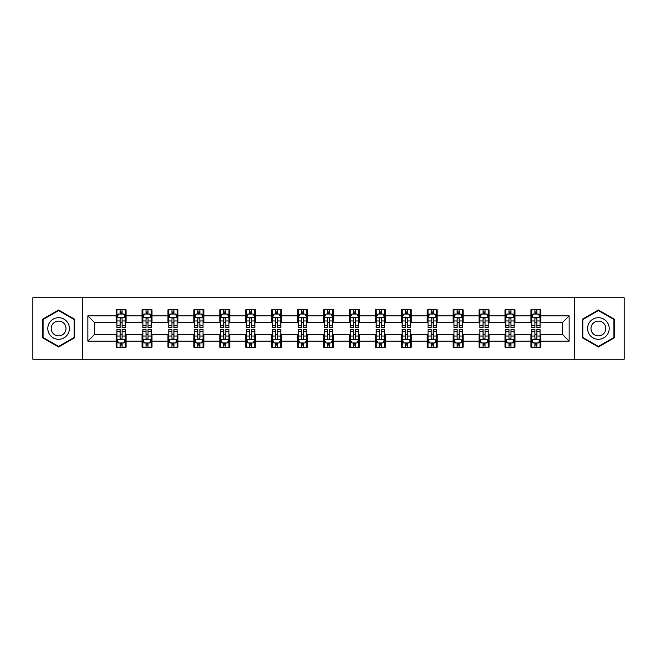 <?xml version="1.0" encoding="UTF-8"?>
<svg xmlns="http://www.w3.org/2000/svg" width="657" height="657" viewBox="0 0 657 657"><rect width="100%" height="100%" fill="white"/><g stroke="black" fill="none" stroke-linecap="round" stroke-linejoin="round"><path stroke-width="0.99" d="M574.629 359.248L624.15 359.248L624.15 297.752L574.629 297.752L574.629 359.248L82.371 359.248L82.371 297.752L32.85 297.752L32.85 359.248L82.371 359.248M574.629 297.752L82.371 297.752M540.892 315.869L540.892 309.8L530.922 309.8L530.922 315.869L514.965 315.869L514.965 309.8L504.995 309.8L504.995 315.869L489.038 315.869L489.038 309.8L479.068 309.8L479.068 315.869L463.111 315.869L463.111 309.8L453.141 309.8L453.141 315.869L437.184 315.869L437.184 309.8L427.214 309.8L427.214 315.869L411.266 315.869L411.266 309.8L401.287 309.8L401.287 315.869L385.339 315.869L385.339 309.8L375.369 309.8L375.369 315.869L359.412 315.869L359.412 309.8L349.442 309.8L349.442 315.869L333.485 315.869L333.485 309.8L323.515 309.8L323.515 315.869L307.558 315.869L307.558 309.8L297.588 309.8L297.588 315.869L281.631 315.869L281.631 309.8L271.661 309.8L271.661 315.869L255.713 315.869L255.713 309.8L245.734 309.8L245.734 315.869L229.786 315.869L229.786 309.8L219.816 309.8L219.816 315.869L203.859 315.869L203.859 309.8L193.889 309.8L193.889 315.869L177.932 315.869L177.932 309.8L167.962 309.8L167.962 315.869L152.005 315.869L152.005 309.8L142.035 309.8L142.035 315.869L126.078 315.869L126.078 309.8L116.108 309.8L116.108 315.869L87.857 315.869L87.857 341.131L94.509 334.479L116.108 334.479L116.108 347.2L126.078 347.2L126.078 334.479L142.035 334.479L142.035 347.2L152.005 347.2L152.005 334.479L167.962 334.479L167.962 347.2L177.932 347.2L177.932 334.479L193.889 334.479L193.889 347.2L203.859 347.2L203.859 334.479L219.816 334.479L219.816 347.2L229.786 347.2L229.786 334.479L245.734 334.479L245.734 347.2L255.713 347.2L255.713 334.479L271.661 334.479L271.661 347.2L281.631 347.2L281.631 334.479L297.588 334.479L297.588 347.2L307.558 347.2L307.558 334.479L323.515 334.479L323.515 347.2L333.485 347.2L333.485 334.479L349.442 334.479L349.442 347.2L359.412 347.2L359.412 334.479L375.369 334.479L375.369 347.2L385.339 347.2L385.339 334.479L401.287 334.479L401.287 347.2L411.266 347.2L411.266 334.479L427.214 334.479L427.214 347.2L437.184 347.2L437.184 334.479L453.141 334.479L453.141 347.2L463.111 347.2L463.111 334.479L479.068 334.479L479.068 347.2L489.038 347.2L489.038 334.479L504.995 334.479L504.995 347.2L514.965 347.2L514.965 334.479L530.922 334.479L530.922 347.2L540.892 347.2L540.892 334.479L562.491 334.479L562.491 322.521L540.892 322.521L540.892 315.869L569.143 315.869L569.143 341.131L540.892 341.131M530.922 341.131L514.965 341.131M504.995 341.131L489.038 341.131M479.068 341.131L463.111 341.131M453.141 341.131L437.184 341.131M427.214 341.131L411.266 341.131M401.287 341.131L385.339 341.131M375.369 341.131L359.412 341.131M349.442 341.131L333.485 341.131M323.515 341.131L307.558 341.131M297.588 341.131L281.631 341.131M271.661 341.131L255.713 341.131M245.734 341.131L229.786 341.131M219.816 341.131L203.859 341.131M193.889 341.131L177.932 341.131M167.962 341.131L152.005 341.131M142.035 341.131L126.078 341.131M116.108 341.131L87.857 341.131M530.922 315.869L530.922 322.521L514.965 322.521L514.965 315.869M504.995 315.869L504.995 322.521L489.038 322.521L489.038 315.869M479.068 315.869L479.068 322.521L463.111 322.521L463.111 315.869M453.141 315.869L453.141 322.521L437.184 322.521L437.184 315.869M427.214 315.869L427.214 322.521L411.266 322.521L411.266 315.869M401.287 315.869L401.287 322.521L385.339 322.521L385.339 315.869M375.369 315.869L375.369 322.521L359.412 322.521L359.412 315.869M349.442 315.869L349.442 322.521L333.485 322.521L333.485 315.869M323.515 315.869L323.515 322.521L307.558 322.521L307.558 315.869M297.588 315.869L297.588 322.521L281.631 322.521L281.631 315.869M271.661 315.869L271.661 322.521L255.713 322.521L255.713 315.869M245.734 315.869L245.734 322.521L229.786 322.521L229.786 315.869M219.816 315.869L219.816 322.521L203.859 322.521L203.859 315.869M193.889 315.869L193.889 322.521L177.932 322.521L177.932 315.869M167.962 315.869L167.962 322.521L152.005 322.521L152.005 315.869M142.035 315.869L142.035 322.521L126.078 322.521L126.078 315.869M116.108 315.869L116.108 322.521L94.509 322.521L87.857 315.869M94.509 322.521L94.509 334.479M569.143 341.131L562.491 334.479M562.491 322.521L569.143 315.869M116.108 313.956L116.938 313.956M120.1 313.956L122.095 313.956M125.249 313.956L126.078 313.956M116.108 322.349L116.938 322.349M120.1 322.349L122.095 322.349M125.249 322.349L126.078 322.349M116.108 334.651L116.938 334.651M120.1 334.651L122.095 334.651M125.249 334.651L126.078 334.651M116.108 343.044L116.938 343.044M120.1 343.044L122.095 343.044M125.249 343.044L126.078 343.044M142.035 334.651L142.865 334.651M146.026 334.651L148.022 334.651M151.176 334.651L152.005 334.651M142.035 343.044L142.865 343.044M146.026 343.044L148.022 343.044M151.176 343.044L152.005 343.044M142.035 313.956L142.865 313.956M146.026 313.956L148.022 313.956M151.176 313.956L152.005 313.956M142.035 322.349L142.865 322.349M146.026 322.349L148.022 322.349M151.176 322.349L152.005 322.349M167.962 334.651L168.792 334.651M171.953 334.651L173.941 334.651M177.103 334.651L177.932 334.651M167.962 343.044L168.792 343.044M171.953 343.044L173.941 343.044M177.103 343.044L177.932 343.044M167.962 313.956L168.792 313.956M171.953 313.956L173.941 313.956M177.103 313.956L177.932 313.956M167.962 322.349L168.792 322.349M171.953 322.349L173.941 322.349M177.103 322.349L177.932 322.349M193.889 334.651L194.718 334.651M197.872 334.651L199.868 334.651M203.029 334.651L203.859 334.651M193.889 343.044L194.718 343.044M197.872 343.044L199.868 343.044M203.029 343.044L203.859 343.044M193.889 313.956L194.718 313.956M197.872 313.956L199.868 313.956M203.029 313.956L203.859 313.956M193.889 322.349L194.718 322.349M197.872 322.349L199.868 322.349M203.029 322.349L203.859 322.349M219.816 334.651L220.645 334.651M223.799 334.651L225.794 334.651M228.956 334.651L229.786 334.651M219.816 343.044L220.645 343.044M223.799 343.044L225.794 343.044M228.956 343.044L229.786 343.044M219.816 313.956L220.645 313.956M223.799 313.956L225.794 313.956M228.956 313.956L229.786 313.956M219.816 322.349L220.645 322.349M223.799 322.349L225.794 322.349M228.956 322.349L229.786 322.349M245.734 334.651L246.572 334.651M249.726 334.651L251.721 334.651M254.875 334.651L255.713 334.651M245.734 343.044L246.572 343.044M249.726 343.044L251.721 343.044M254.875 343.044L255.713 343.044M245.734 313.956L246.572 313.956M249.726 313.956L251.721 313.956M254.875 313.956L255.713 313.956M245.734 322.349L246.572 322.349M249.726 322.349L251.721 322.349M254.875 322.349L255.713 322.349M271.661 334.651L272.491 334.651M275.653 334.651L277.648 334.651M280.802 334.651L281.631 334.651M271.661 343.044L272.491 343.044M275.653 343.044L277.648 343.044M280.802 343.044L281.631 343.044M271.661 313.956L272.491 313.956M275.653 313.956L277.648 313.956M280.802 313.956L281.631 313.956M271.661 322.349L272.491 322.349M275.653 322.349L277.648 322.349M280.802 322.349L281.631 322.349M297.588 334.651L298.418 334.651M301.579 334.651L303.575 334.651M306.729 334.651L307.558 334.651M297.588 343.044L298.418 343.044M301.579 343.044L303.575 343.044M306.729 343.044L307.558 343.044M297.588 313.956L298.418 313.956M301.579 313.956L303.575 313.956M306.729 313.956L307.558 313.956M297.588 322.349L298.418 322.349M301.579 322.349L303.575 322.349M306.729 322.349L307.558 322.349M323.515 334.651L324.344 334.651M327.506 334.651L329.494 334.651M332.656 334.651L333.485 334.651M323.515 343.044L324.344 343.044M327.506 343.044L329.494 343.044M332.656 343.044L333.485 343.044M323.515 313.956L324.344 313.956M327.506 313.956L329.494 313.956M332.656 313.956L333.485 313.956M323.515 322.349L324.344 322.349M327.506 322.349L329.494 322.349M332.656 322.349L333.485 322.349M349.442 334.651L350.271 334.651M353.425 334.651L355.421 334.651M358.582 334.651L359.412 334.651M349.442 343.044L350.271 343.044M353.425 343.044L355.421 343.044M358.582 343.044L359.412 343.044M349.442 313.956L350.271 313.956M353.425 313.956L355.421 313.956M358.582 313.956L359.412 313.956M349.442 322.349L350.271 322.349M353.425 322.349L355.421 322.349M358.582 322.349L359.412 322.349M375.369 334.651L376.198 334.651M379.352 334.651L381.347 334.651M384.509 334.651L385.339 334.651M375.369 343.044L376.198 343.044M379.352 343.044L381.347 343.044M384.509 343.044L385.339 343.044M375.369 313.956L376.198 313.956M379.352 313.956L381.347 313.956M384.509 313.956L385.339 313.956M375.369 322.349L376.198 322.349M379.352 322.349L381.347 322.349M384.509 322.349L385.339 322.349M401.287 334.651L402.125 334.651M405.279 334.651L407.274 334.651M410.428 334.651L411.266 334.651M401.287 343.044L402.125 343.044M405.279 343.044L407.274 343.044M410.428 343.044L411.266 343.044M401.287 313.956L402.125 313.956M405.279 313.956L407.274 313.956M410.428 313.956L411.266 313.956M401.287 322.349L402.125 322.349M405.279 322.349L407.274 322.349M410.428 322.349L411.266 322.349M427.214 334.651L428.044 334.651M431.206 334.651L433.201 334.651M436.355 334.651L437.184 334.651M427.214 343.044L428.044 343.044M431.206 343.044L433.201 343.044M436.355 343.044L437.184 343.044M427.214 313.956L428.044 313.956M431.206 313.956L433.201 313.956M436.355 313.956L437.184 313.956M427.214 322.349L428.044 322.349M431.206 322.349L433.201 322.349M436.355 322.349L437.184 322.349M453.141 334.651L453.971 334.651M457.132 334.651L459.128 334.651M462.282 334.651L463.111 334.651M453.141 343.044L453.971 343.044M457.132 343.044L459.128 343.044M462.282 343.044L463.111 343.044M453.141 313.956L453.971 313.956M457.132 313.956L459.128 313.956M462.282 313.956L463.111 313.956M453.141 322.349L453.971 322.349M457.132 322.349L459.128 322.349M462.282 322.349L463.111 322.349M479.068 334.651L479.897 334.651M483.059 334.651L485.047 334.651M488.208 334.651L489.038 334.651M479.068 343.044L479.897 343.044M483.059 343.044L485.047 343.044M488.208 343.044L489.038 343.044M479.068 313.956L479.897 313.956M483.059 313.956L485.047 313.956M488.208 313.956L489.038 313.956M479.068 322.349L479.897 322.349M483.059 322.349L485.047 322.349M488.208 322.349L489.038 322.349M504.995 334.651L505.824 334.651M508.978 334.651L510.974 334.651M514.135 334.651L514.965 334.651M504.995 343.044L505.824 343.044M508.978 343.044L510.974 343.044M514.135 343.044L514.965 343.044M504.995 313.956L505.824 313.956M508.978 313.956L510.974 313.956M514.135 313.956L514.965 313.956M504.995 322.349L505.824 322.349M508.978 322.349L510.974 322.349M514.135 322.349L514.965 322.349M530.922 334.651L531.751 334.651M534.905 334.651L536.9 334.651M540.062 334.651L540.892 334.651M530.922 343.044L531.751 343.044M534.905 343.044L536.9 343.044M540.062 343.044L540.892 343.044M530.922 313.956L531.751 313.956M534.905 313.956L536.9 313.956M540.062 313.956L540.892 313.956M530.922 322.349L531.751 322.349M534.905 322.349L536.9 322.349M540.062 322.349L540.892 322.349M58.613 347.019L74.643 337.755L74.643 319.245L58.613 309.981L42.574 319.245L42.574 337.755L58.613 347.019M614.426 319.245L598.387 309.981L582.357 319.245L582.357 337.755L598.387 347.019L614.426 337.755L614.426 319.245M122.095 311.968L120.1 311.968M125.249 325.42L122.095 325.42L122.095 327.506L125.249 327.506L125.249 317.364L123.59 314.038L118.605 314.038L116.938 317.364L116.938 327.506L120.1 327.506L120.1 325.42L116.938 325.42M116.938 317.364L116.938 309.8M125.249 317.364L125.249 309.8M120.1 314.038L120.1 309.8M122.095 309.8L122.095 314.038M122.095 325.42L122.095 318.612C121.43 317.331 120.765 317.331 120.1 318.612L120.1 325.42M120.1 345.032L122.095 345.032M116.938 331.58L120.1 331.58L120.1 329.494L116.938 329.494L116.938 339.636L118.605 342.962L123.59 342.962L125.249 339.636L125.249 329.494L122.095 329.494L122.095 331.58L125.249 331.58M125.249 339.636L125.249 347.2M116.938 339.636L116.938 347.2M122.095 342.962L122.095 347.2M120.1 347.2L120.1 342.962M120.1 331.58L120.1 338.388C120.765 339.669 121.43 339.669 122.095 338.388L122.095 331.58M67.967 333.904A10.799 10.799 0 0 0 64.008 319.146A10.799 10.799 0 0 0 49.25 323.096A10.799 10.799 0 0 0 53.209 337.854A10.799 10.799 0 0 0 67.967 333.904M65.01 332.196A7.399 7.399 0 0 0 62.308 322.094A7.399 7.399 0 0 0 52.207 324.804A7.399 7.399 0 0 0 54.909 334.906A7.399 7.399 0 0 0 65.01 332.196M43.075 337.468L43.075 319.532L58.613 310.556L74.151 319.532L74.151 337.468L58.613 346.444L43.075 337.468M598.387 317.701A10.799 10.799 0 0 0 587.588 328.5A10.799 10.799 0 0 0 598.387 339.299A10.799 10.799 0 0 0 609.195 328.5A10.799 10.799 0 0 0 598.387 317.701M598.387 321.101A7.399 7.399 0 0 0 590.996 328.5A7.399 7.399 0 0 0 598.387 335.899A7.399 7.399 0 0 0 605.787 328.5A7.399 7.399 0 0 0 598.387 321.101M613.925 337.468L598.387 346.444L582.849 337.468L582.849 319.532L598.387 310.556L613.925 319.532L613.925 337.468M148.022 311.968L146.026 311.968M151.176 325.42L148.022 325.42L148.022 327.506L151.176 327.506L151.176 317.364L149.517 314.038L144.532 314.038L142.865 317.364L142.865 327.506L146.026 327.506L146.026 325.42L142.865 325.42M142.865 317.364L142.865 309.8M151.176 317.364L151.176 309.8M146.026 314.038L146.026 309.8M148.022 309.8L148.022 314.038M148.022 325.42L148.022 318.612C147.357 317.331 146.692 317.331 146.026 318.612L146.026 325.42M173.941 311.968L171.953 311.968M177.103 325.42L173.941 325.42L173.941 327.506L177.103 327.506L177.103 317.364L175.444 314.038L170.45 314.038L168.792 317.364L168.792 327.506L171.953 327.506L171.953 325.42L168.792 325.42M168.792 317.364L168.792 309.8M177.103 317.364L177.103 309.8M171.953 314.038L171.953 309.8M173.941 309.8L173.941 314.038M173.941 325.42L173.941 318.612C173.284 317.331 172.619 317.331 171.953 318.612L171.953 325.42M146.026 345.032L148.022 345.032M142.865 331.58L146.026 331.58L146.026 329.494L142.865 329.494L142.865 339.636L144.532 342.962L149.517 342.962L151.176 339.636L151.176 329.494L148.022 329.494L148.022 331.58L151.176 331.58M151.176 339.636L151.176 347.2M142.865 339.636L142.865 347.2M148.022 342.962L148.022 347.2M146.026 347.2L146.026 342.962M146.026 331.58L146.026 338.388C146.692 339.669 147.357 339.669 148.022 338.388L148.022 331.58M171.953 345.032L173.941 345.032M168.792 331.58L171.953 331.58L171.953 329.494L168.792 329.494L168.792 339.636L170.45 342.962L175.444 342.962L177.103 339.636L177.103 329.494L173.941 329.494L173.941 331.58L177.103 331.58M177.103 339.636L177.103 347.2M168.792 339.636L168.792 347.2M173.941 342.962L173.941 347.2M171.953 347.2L171.953 342.962M171.953 331.58L171.953 338.388C172.61 339.669 173.276 339.669 173.941 338.388L173.941 331.58M199.868 311.968L197.872 311.968M203.029 325.42L199.868 325.42L199.868 327.506L203.029 327.506L203.029 317.364L201.362 314.038L196.377 314.038L194.718 317.364L194.718 327.506L197.872 327.506L197.872 325.42L194.718 325.42M194.718 317.364L194.718 309.8M203.029 317.364L203.029 309.8M197.872 314.038L197.872 309.8M199.868 309.8L199.868 314.038M199.868 325.42L199.868 318.612C199.202 317.331 198.537 317.331 197.872 318.612L197.872 325.42M225.794 311.968L223.799 311.968M228.956 325.42L225.794 325.42L225.794 327.506L228.956 327.506L228.956 317.364L227.289 314.038L222.304 314.038L220.645 317.364L220.645 327.506L223.799 327.506L223.799 325.42L220.645 325.42M220.645 317.364L220.645 309.8M228.956 317.364L228.956 309.8M223.799 314.038L223.799 309.8M225.794 309.8L225.794 314.038M225.794 325.42L225.794 318.612C225.129 317.331 224.464 317.331 223.799 318.612L223.799 325.42M251.721 311.968L249.726 311.968M254.875 325.42L251.721 325.42L251.721 327.506L254.875 327.506L254.875 317.364L253.216 314.038L248.231 314.038L246.572 317.364L246.572 327.506L249.726 327.506L249.726 325.42L246.572 325.42M246.572 317.364L246.572 309.8M254.875 317.364L254.875 309.8M249.726 314.038L249.726 309.8M251.721 309.8L251.721 314.038M251.721 325.42L251.721 318.612C251.056 317.331 250.391 317.331 249.726 318.612L249.726 325.42M197.872 345.032L199.868 345.032M194.718 331.58L197.872 331.58L197.872 329.494L194.718 329.494L194.718 339.636L196.377 342.962L201.362 342.962L203.029 339.636L203.029 329.494L199.868 329.494L199.868 331.58L203.029 331.58M203.029 339.636L203.029 347.2M194.718 339.636L194.718 347.2M199.868 342.962L199.868 347.2M197.872 347.2L197.872 342.962M197.872 331.58L197.872 338.388C198.537 339.669 199.202 339.669 199.868 338.388L199.868 331.58M223.799 345.032L225.794 345.032M220.645 331.58L223.799 331.58L223.799 329.494L220.645 329.494L220.645 339.636L222.304 342.962L227.289 342.962L228.956 339.636L228.956 329.494L225.794 329.494L225.794 331.58L228.956 331.58M228.956 339.636L228.956 347.2M220.645 339.636L220.645 347.2M225.794 342.962L225.794 347.2M223.799 347.2L223.799 342.962M223.799 331.58L223.799 338.388C224.464 339.669 225.129 339.669 225.794 338.388L225.794 331.58M249.726 345.032L251.721 345.032M246.572 331.58L249.726 331.58L249.726 329.494L246.572 329.494L246.572 339.636L248.231 342.962L253.216 342.962L254.875 339.636L254.875 329.494L251.721 329.494L251.721 331.58L254.875 331.58M254.875 339.636L254.875 347.2M246.572 339.636L246.572 347.2M251.721 342.962L251.721 347.2M249.726 347.2L249.726 342.962M249.726 331.58L249.726 338.388C250.391 339.669 251.056 339.669 251.721 338.388L251.721 331.58M275.653 345.032L277.648 345.032M272.491 331.58L275.653 331.58L275.653 329.494L272.491 329.494L272.491 339.636L274.158 342.962L279.143 342.962L280.802 339.636L280.802 329.494L277.648 329.494L277.648 331.58L280.802 331.58M280.802 339.636L280.802 347.2M272.491 339.636L272.491 347.2M277.648 342.962L277.648 347.2M275.653 347.2L275.653 342.962M275.653 331.58L275.653 338.388C276.318 339.669 276.983 339.669 277.648 338.388L277.648 331.58M301.579 345.032L303.575 345.032M298.418 331.58L301.579 331.58L301.579 329.494L298.418 329.494L298.418 339.636L300.085 342.962L305.07 342.962L306.729 339.636L306.729 329.494L303.575 329.494L303.575 331.58L306.729 331.58M306.729 339.636L306.729 347.2M298.418 339.636L298.418 347.2M303.575 342.962L303.575 347.2M301.579 347.2L301.579 342.962M301.579 331.58L301.579 338.388C302.245 339.669 302.91 339.669 303.575 338.388L303.575 331.58M327.506 345.032L329.494 345.032M324.344 331.58L327.506 331.58L327.506 329.494L324.344 329.494L324.344 339.636L326.003 342.962L330.997 342.962L332.656 339.636L332.656 329.494L329.494 329.494L329.494 331.58L332.656 331.58M332.656 339.636L332.656 347.2M324.344 339.636L324.344 347.2M329.494 342.962L329.494 347.2M327.506 347.2L327.506 342.962M327.506 331.58L327.506 338.388C328.163 339.669 328.829 339.669 329.494 338.388L329.494 331.58M353.425 345.032L355.421 345.032M350.271 331.58L353.425 331.58L353.425 329.494L350.271 329.494L350.271 339.636L351.93 342.962L356.915 342.962L358.582 339.636L358.582 329.494L355.421 329.494L355.421 331.58L358.582 331.58M358.582 339.636L358.582 347.2M350.271 339.636L350.271 347.2M355.421 342.962L355.421 347.2M353.425 347.2L353.425 342.962M353.425 331.58L353.425 338.388C354.09 339.669 354.755 339.669 355.421 338.388L355.421 331.58M379.352 345.032L381.347 345.032M376.198 331.58L379.352 331.58L379.352 329.494L376.198 329.494L376.198 339.636L377.857 342.962L382.842 342.962L384.509 339.636L384.509 329.494L381.347 329.494L381.347 331.58L384.509 331.58M384.509 339.636L384.509 347.2M376.198 339.636L376.198 347.2M381.347 342.962L381.347 347.2M379.352 347.2L379.352 342.962M379.352 331.58L379.352 338.388C380.017 339.669 380.682 339.669 381.347 338.388L381.347 331.58M405.279 345.032L407.274 345.032M402.125 331.58L405.279 331.58L405.279 329.494L402.125 329.494L402.125 339.636L403.784 342.962L408.769 342.962L410.428 339.636L410.428 329.494L407.274 329.494L407.274 331.58L410.428 331.58M410.428 339.636L410.428 347.2M402.125 339.636L402.125 347.2M407.274 342.962L407.274 347.2M405.279 347.2L405.279 342.962M405.279 331.58L405.279 338.388C405.944 339.669 406.609 339.669 407.274 338.388L407.274 331.58M431.206 345.032L433.201 345.032M428.044 331.58L431.206 331.58L431.206 329.494L428.044 329.494L428.044 339.636L429.711 342.962L434.696 342.962L436.355 339.636L436.355 329.494L433.201 329.494L433.201 331.58L436.355 331.58M436.355 339.636L436.355 347.2M428.044 339.636L428.044 347.2M433.201 342.962L433.201 347.2M431.206 347.2L431.206 342.962M431.206 331.58L431.206 338.388C431.871 339.669 432.536 339.669 433.201 338.388L433.201 331.58M457.132 345.032L459.128 345.032M453.971 331.58L457.132 331.58L457.132 329.494L453.971 329.494L453.971 339.636L455.638 342.962L460.623 342.962L462.282 339.636L462.282 329.494L459.128 329.494L459.128 331.58L462.282 331.58M462.282 339.636L462.282 347.2M453.971 339.636L453.971 347.2M459.128 342.962L459.128 347.2M457.132 347.2L457.132 342.962M457.132 331.58L457.132 338.388C457.798 339.669 458.463 339.669 459.128 338.388L459.128 331.58M483.059 345.032L485.047 345.032M479.897 331.58L483.059 331.58L483.059 329.494L479.897 329.494L479.897 339.636L481.556 342.962L486.55 342.962L488.208 339.636L488.208 329.494L485.047 329.494L485.047 331.58L488.208 331.58M488.208 339.636L488.208 347.2M479.897 339.636L479.897 347.2M485.047 342.962L485.047 347.2M483.059 347.2L483.059 342.962M483.059 331.58L483.059 338.388C483.716 339.669 484.381 339.669 485.047 338.388L485.047 331.58M277.648 311.968L275.653 311.968M280.802 325.42L277.648 325.42L277.648 327.506L280.802 327.506L280.802 317.364L279.143 314.038L274.158 314.038L272.491 317.364L272.491 327.506L275.653 327.506L275.653 325.42L272.491 325.42M272.491 317.364L272.491 309.8M280.802 317.364L280.802 309.8M275.653 314.038L275.653 309.8M277.648 309.8L277.648 314.038M277.648 325.42L277.648 318.612C276.983 317.331 276.318 317.331 275.653 318.612L275.653 325.42M303.575 311.968L301.579 311.968M306.729 325.42L303.575 325.42L303.575 327.506L306.729 327.506L306.729 317.364L305.07 314.038L300.085 314.038L298.418 317.364L298.418 327.506L301.579 327.506L301.579 325.42L298.418 325.42M298.418 317.364L298.418 309.8M306.729 317.364L306.729 309.8M301.579 314.038L301.579 309.8M303.575 309.8L303.575 314.038M303.575 325.42L303.575 318.612C302.91 317.331 302.245 317.331 301.579 318.612L301.579 325.42M329.494 311.968L327.506 311.968M332.656 325.42L329.494 325.42L329.494 327.506L332.656 327.506L332.656 317.364L330.997 314.038L326.003 314.038L324.344 317.364L324.344 327.506L327.506 327.506L327.506 325.42L324.344 325.42M324.344 317.364L324.344 309.8M332.656 317.364L332.656 309.8M327.506 314.038L327.506 309.8M329.494 309.8L329.494 314.038M329.494 325.42L329.494 318.612C328.837 317.331 328.172 317.331 327.506 318.612L327.506 325.42M355.421 311.968L353.425 311.968M358.582 325.42L355.421 325.42L355.421 327.506L358.582 327.506L358.582 317.364L356.915 314.038L351.93 314.038L350.271 317.364L350.271 327.506L353.425 327.506L353.425 325.42L350.271 325.42M350.271 317.364L350.271 309.8M358.582 317.364L358.582 309.8M353.425 314.038L353.425 309.8M355.421 309.8L355.421 314.038M355.421 325.42L355.421 318.612C354.755 317.331 354.09 317.331 353.425 318.612L353.425 325.42M381.347 311.968L379.352 311.968M384.509 325.42L381.347 325.42L381.347 327.506L384.509 327.506L384.509 317.364L382.842 314.038L377.857 314.038L376.198 317.364L376.198 327.506L379.352 327.506L379.352 325.42L376.198 325.42M376.198 317.364L376.198 309.8M384.509 317.364L384.509 309.8M379.352 314.038L379.352 309.8M381.347 309.8L381.347 314.038M381.347 325.42L381.347 318.612C380.682 317.331 380.017 317.331 379.352 318.612L379.352 325.42M407.274 311.968L405.279 311.968M410.428 325.42L407.274 325.42L407.274 327.506L410.428 327.506L410.428 317.364L408.769 314.038L403.784 314.038L402.125 317.364L402.125 327.506L405.279 327.506L405.279 325.42L402.125 325.42M402.125 317.364L402.125 309.8M410.428 317.364L410.428 309.8M405.279 314.038L405.279 309.8M407.274 309.8L407.274 314.038M407.274 325.42L407.274 318.612C406.609 317.331 405.944 317.331 405.279 318.612L405.279 325.42M433.201 311.968L431.206 311.968M436.355 325.42L433.201 325.42L433.201 327.506L436.355 327.506L436.355 317.364L434.696 314.038L429.711 314.038L428.044 317.364L428.044 327.506L431.206 327.506L431.206 325.42L428.044 325.42M428.044 317.364L428.044 309.8M436.355 317.364L436.355 309.8M431.206 314.038L431.206 309.8M433.201 309.8L433.201 314.038M433.201 325.42L433.201 318.612C432.536 317.331 431.871 317.331 431.206 318.612L431.206 325.42M459.128 311.968L457.132 311.968M462.282 325.42L459.128 325.42L459.128 327.506L462.282 327.506L462.282 317.364L460.623 314.038L455.638 314.038L453.971 317.364L453.971 327.506L457.132 327.506L457.132 325.42L453.971 325.42M453.971 317.364L453.971 309.8M462.282 317.364L462.282 309.8M457.132 314.038L457.132 309.8M459.128 309.8L459.128 314.038M459.128 325.42L459.128 318.612C458.463 317.331 457.798 317.331 457.132 318.612L457.132 325.42M485.047 311.968L483.059 311.968M488.208 325.42L485.047 325.42L485.047 327.506L488.208 327.506L488.208 317.364L486.55 314.038L481.556 314.038L479.897 317.364L479.897 327.506L483.059 327.506L483.059 325.42L479.897 325.42M479.897 317.364L479.897 309.8M488.208 317.364L488.208 309.8M483.059 314.038L483.059 309.8M485.047 309.8L485.047 314.038M485.047 325.42L485.047 318.612C484.39 317.331 483.724 317.331 483.059 318.612L483.059 325.42M510.974 311.968L508.978 311.968M514.135 325.42L510.974 325.42L510.974 327.506L514.135 327.506L514.135 317.364L512.468 314.038L507.483 314.038L505.824 317.364L505.824 327.506L508.978 327.506L508.978 325.42L505.824 325.42M505.824 317.364L505.824 309.8M514.135 317.364L514.135 309.8M508.978 314.038L508.978 309.8M510.974 309.8L510.974 314.038M510.974 325.42L510.974 318.612C510.308 317.331 509.643 317.331 508.978 318.612L508.978 325.42M508.978 345.032L510.974 345.032M505.824 331.58L508.978 331.58L508.978 329.494L505.824 329.494L505.824 339.636L507.483 342.962L512.468 342.962L514.135 339.636L514.135 329.494L510.974 329.494L510.974 331.58L514.135 331.58M514.135 339.636L514.135 347.2M505.824 339.636L505.824 347.2M510.974 342.962L510.974 347.2M508.978 347.2L508.978 342.962M508.978 331.58L508.978 338.388C509.643 339.669 510.308 339.669 510.974 338.388L510.974 331.58M536.9 311.968L534.905 311.968M540.062 325.42L536.9 325.42L536.9 327.506L540.062 327.506L540.062 317.364L538.395 314.038L533.41 314.038L531.751 317.364L531.751 327.506L534.905 327.506L534.905 325.42L531.751 325.42M531.751 317.364L531.751 309.8M540.062 317.364L540.062 309.8M534.905 314.038L534.905 309.8M536.9 309.8L536.9 314.038M536.9 325.42L536.9 318.612C536.235 317.331 535.57 317.331 534.905 318.612L534.905 325.42M534.905 345.032L536.9 345.032M531.751 331.58L534.905 331.58L534.905 329.494L531.751 329.494L531.751 339.636L533.41 342.962L538.395 342.962L540.062 339.636L540.062 329.494L536.9 329.494L536.9 331.58L540.062 331.58M540.062 339.636L540.062 347.2M531.751 339.636L531.751 347.2M536.9 342.962L536.9 347.2M534.905 347.2L534.905 342.962M534.905 331.58L534.905 338.388C535.57 339.669 536.235 339.669 536.9 338.388L536.9 331.58M125.208 317.282L116.987 317.282M116.938 314.243L118.506 314.243M123.688 314.243L125.249 314.243M120.1 320.961L116.938 320.961M125.249 320.961L122.095 320.961M122.095 313.019L120.1 313.019M116.987 339.718L125.208 339.718M125.249 342.757L123.688 342.757M118.506 342.757L116.938 342.757M122.095 336.039L125.249 336.039M116.938 336.039L120.1 336.039M120.1 343.981L122.095 343.981M151.135 317.282L142.906 317.282M142.865 314.243L144.433 314.243M149.615 314.243L151.176 314.243M146.026 320.961L142.865 320.961M151.176 320.961L148.022 320.961M148.022 313.019L146.026 313.019M177.061 317.282L168.833 317.282M168.792 314.243L170.352 314.243M175.542 314.243L177.103 314.243M171.953 320.961L168.792 320.961M177.103 320.961L173.941 320.961M173.941 313.019L171.953 313.019M142.906 339.718L151.135 339.718M151.176 342.757L149.615 342.757M144.433 342.757L142.865 342.757M148.022 336.039L151.176 336.039M142.865 336.039L146.026 336.039M146.026 343.981L148.022 343.981M168.833 339.718L177.061 339.718M177.103 342.757L175.542 342.757M170.352 342.757L168.792 342.757M173.941 336.039L177.103 336.039M168.792 336.039L171.953 336.039M171.953 343.981L173.941 343.981M202.988 317.282L194.759 317.282M194.718 314.243L196.279 314.243M201.469 314.243L203.029 314.243M197.872 320.961L194.718 320.961M203.029 320.961L199.868 320.961M199.868 313.019L197.872 313.019M228.915 317.282L220.686 317.282M220.645 314.243L222.206 314.243M227.388 314.243L228.956 314.243M223.799 320.961L220.645 320.961M228.956 320.961L225.794 320.961M225.794 313.019L223.799 313.019M254.834 317.282L246.613 317.282M246.572 314.243L248.132 314.243M253.315 314.243L254.875 314.243M249.726 320.961L246.572 320.961M254.875 320.961L251.721 320.961M251.721 313.019L249.726 313.019M194.759 339.718L202.988 339.718M203.029 342.757L201.469 342.757M196.279 342.757L194.718 342.757M199.868 336.039L203.029 336.039M194.718 336.039L197.872 336.039M197.872 343.981L199.868 343.981M220.686 339.718L228.915 339.718M228.956 342.757L227.388 342.757M222.206 342.757L220.645 342.757M225.794 336.039L228.956 336.039M220.645 336.039L223.799 336.039M223.799 343.981L225.794 343.981M246.613 339.718L254.834 339.718M254.875 342.757L253.315 342.757M248.132 342.757L246.572 342.757M251.721 336.039L254.875 336.039M246.572 336.039L249.726 336.039M249.726 343.981L251.721 343.981M272.532 339.718L280.761 339.718M280.802 342.757L279.241 342.757M274.059 342.757L272.491 342.757M277.648 336.039L280.802 336.039M272.491 336.039L275.653 336.039M275.653 343.981L277.648 343.981M298.459 339.718L306.688 339.718M306.729 342.757L305.168 342.757M299.978 342.757L298.418 342.757M303.575 336.039L306.729 336.039M298.418 336.039L301.579 336.039M301.579 343.981L303.575 343.981M324.386 339.718L332.614 339.718M332.656 342.757L331.095 342.757M325.905 342.757L324.344 342.757M329.494 336.039L332.656 336.039M324.344 336.039L327.506 336.039M327.506 343.981L329.494 343.981M350.312 339.718L358.541 339.718M358.582 342.757L357.022 342.757M351.832 342.757L350.271 342.757M355.421 336.039L358.582 336.039M350.271 336.039L353.425 336.039M353.425 343.981L355.421 343.981M376.239 339.718L384.468 339.718M384.509 342.757L382.941 342.757M377.759 342.757L376.198 342.757M381.347 336.039L384.509 336.039M376.198 336.039L379.352 336.039M379.352 343.981L381.347 343.981M402.166 339.718L410.387 339.718M410.428 342.757L408.868 342.757M403.685 342.757L402.125 342.757M407.274 336.039L410.428 336.039M402.125 336.039L405.279 336.039M405.279 343.981L407.274 343.981M428.085 339.718L436.314 339.718M436.355 342.757L434.794 342.757M429.612 342.757L428.044 342.757M433.201 336.039L436.355 336.039M428.044 336.039L431.206 336.039M431.206 343.981L433.201 343.981M454.012 339.718L462.241 339.718M462.282 342.757L460.721 342.757M455.531 342.757L453.971 342.757M459.128 336.039L462.282 336.039M453.971 336.039L457.132 336.039M457.132 343.981L459.128 343.981M479.938 339.718L488.167 339.718M488.208 342.757L486.648 342.757M481.458 342.757L479.897 342.757M485.047 336.039L488.208 336.039M479.897 336.039L483.059 336.039M483.059 343.981L485.047 343.981M280.761 317.282L272.532 317.282M272.491 314.243L274.059 314.243M279.241 314.243L280.802 314.243M275.653 320.961L272.491 320.961M280.802 320.961L277.648 320.961M277.648 313.019L275.653 313.019M306.688 317.282L298.459 317.282M298.418 314.243L299.978 314.243M305.168 314.243L306.729 314.243M301.579 320.961L298.418 320.961M306.729 320.961L303.575 320.961M303.575 313.019L301.579 313.019M332.614 317.282L324.386 317.282M324.344 314.243L325.905 314.243M331.095 314.243L332.656 314.243M327.506 320.961L324.344 320.961M332.656 320.961L329.494 320.961M329.494 313.019L327.506 313.019M358.541 317.282L350.312 317.282M350.271 314.243L351.832 314.243M357.022 314.243L358.582 314.243M353.425 320.961L350.271 320.961M358.582 320.961L355.421 320.961M355.421 313.019L353.425 313.019M384.468 317.282L376.239 317.282M376.198 314.243L377.759 314.243M382.941 314.243L384.509 314.243M379.352 320.961L376.198 320.961M384.509 320.961L381.347 320.961M381.347 313.019L379.352 313.019M410.387 317.282L402.166 317.282M402.125 314.243L403.685 314.243M408.868 314.243L410.428 314.243M405.279 320.961L402.125 320.961M410.428 320.961L407.274 320.961M407.274 313.019L405.279 313.019M436.314 317.282L428.085 317.282M428.044 314.243L429.612 314.243M434.794 314.243L436.355 314.243M431.206 320.961L428.044 320.961M436.355 320.961L433.201 320.961M433.201 313.019L431.206 313.019M462.241 317.282L454.012 317.282M453.971 314.243L455.531 314.243M460.721 314.243L462.282 314.243M457.132 320.961L453.971 320.961M462.282 320.961L459.128 320.961M459.128 313.019L457.132 313.019M488.167 317.282L479.938 317.282M479.897 314.243L481.458 314.243M486.648 314.243L488.208 314.243M483.059 320.961L479.897 320.961M488.208 320.961L485.047 320.961M485.047 313.019L483.059 313.019M514.094 317.282L505.865 317.282M505.824 314.243L507.385 314.243M512.567 314.243L514.135 314.243M508.978 320.961L505.824 320.961M514.135 320.961L510.974 320.961M510.974 313.019L508.978 313.019M505.865 339.718L514.094 339.718M514.135 342.757L512.567 342.757M507.385 342.757L505.824 342.757M510.974 336.039L514.135 336.039M505.824 336.039L508.978 336.039M508.978 343.981L510.974 343.981M540.013 317.282L531.792 317.282M531.751 314.243L533.312 314.243M538.494 314.243L540.062 314.243M534.905 320.961L531.751 320.961M540.062 320.961L536.9 320.961M536.9 313.019L534.905 313.019M531.792 339.718L540.013 339.718M540.062 342.757L538.494 342.757M533.312 342.757L531.751 342.757M536.9 336.039L540.062 336.039M531.751 336.039L534.905 336.039M534.905 343.981L536.9 343.981"/></g></svg>
